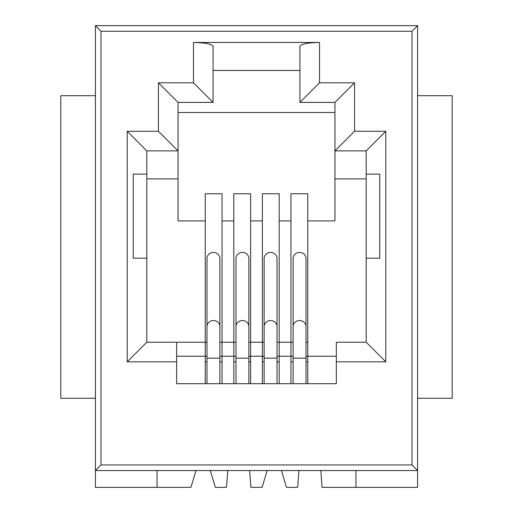 <?xml version="1.0" encoding="UTF-8"?>
<svg xmlns="http://www.w3.org/2000/svg" width="513" height="513" viewBox="0 0 513 513"><rect width="100%" height="100%" fill="white"/><g stroke="black" fill="none" stroke-linecap="round" stroke-linejoin="round"><path stroke-width="0.77" d="M417.588 25.65L95.412 25.65L95.412 470.543L417.588 470.543L411.99 464.938L411.99 31.255L417.588 25.65L417.588 487.35L322.055 487.35L320.83 470.543M355.958 470.543L355.958 487.35M417.588 95.687L452.19 95.687L452.19 398.261L417.588 398.261M336.342 342.229L366.179 342.229L336.342 342.229L336.342 383.692L176.658 383.692L176.658 361.838L127.205 361.838L146.821 342.229L205.232 342.229L205.232 193.747L222.039 193.747L222.039 342.229L233.806 342.229L233.806 193.747L250.62 193.747L250.62 342.229L262.38 342.229L262.38 193.747L279.194 193.747L279.194 342.229L290.961 342.229L290.961 193.747L307.768 193.747L307.768 342.229L306.017 342.229M334.944 112.501L178.056 112.501M213.075 70.473L299.925 70.473M195.96 470.543L190.945 487.35L95.412 487.35L95.412 470.543L101.01 464.938L411.99 464.938M210.298 470.543L215.319 487.35L226.522 487.35L227.746 470.543M249.671 470.543L250.895 487.35L262.105 487.35L267.119 470.543M281.464 470.543L286.478 487.35L297.681 487.35L298.906 470.543M157.042 487.35L157.042 470.543M205.232 220.917L178.056 220.917L178.056 102.414L213.075 102.414L213.075 46.343C211.831 44.003 205.29 42.707 193.465 42.457L319.535 42.457C307.71 42.707 301.169 44.003 299.925 46.343L299.925 102.414L319.535 82.805L319.535 42.457M95.412 25.65L101.01 31.255L101.01 464.938M290.961 220.917L279.194 220.917M293.128 342.229L277.02 342.229M319.535 82.805L354.554 82.805L334.944 102.414L334.944 220.917L307.768 220.917M262.38 220.917L250.62 220.917M264.137 342.229L248.863 342.229M233.806 220.917L222.039 220.917M235.98 342.229L219.872 342.229M206.983 342.229L146.821 342.229L146.821 258.18L133.233 258.18L133.233 174.131L146.821 174.131L146.821 150.88L178.056 150.88L158.446 131.27L158.446 82.805L178.056 102.414M95.412 95.687L60.81 95.687L60.81 398.261L95.412 398.261M354.554 82.805L354.554 131.27L334.944 150.88L366.179 150.88L385.795 131.27L385.795 361.838L366.179 342.229L366.179 258.18L379.767 258.18L379.767 174.131L366.179 174.131L366.179 258.18M299.925 102.414L334.944 102.414M158.446 82.805L193.465 82.805L213.075 102.414M127.205 361.838L127.205 131.27L146.821 150.88M176.658 361.838L176.658 342.229M366.179 150.88L366.179 174.131M290.961 383.692L290.961 356.234L293.128 356.234L290.961 356.234L290.961 342.229M307.768 342.229L307.768 356.234L306.017 356.234L307.768 356.234L307.768 383.692M334.944 178.896L366.179 178.896M262.38 383.692L262.38 356.234L264.137 356.234L262.38 356.234L262.38 342.229M279.194 342.229L279.194 356.234L277.02 356.234L279.194 356.234L279.194 383.692M233.806 383.692L233.806 356.234L235.98 356.234L233.806 356.234L233.806 342.229M250.62 342.229L250.62 356.234L248.863 356.234L250.62 356.234L250.62 383.692M146.821 258.18L146.821 174.131M146.821 178.896L178.056 178.896M205.232 383.692L205.232 356.234L206.983 356.234L205.232 356.234L205.232 342.229M222.039 342.229L222.039 356.234L219.872 356.234L222.039 356.234L222.039 383.692M219.872 326.576L219.872 258.475A6.445 6.053 180 0 0 213.427 252.422A6.445 6.053 180 0 0 206.983 258.475L206.983 326.576A6.445 6.053 0 0 1 213.427 320.522A6.445 6.053 0 0 1 219.872 326.576L219.872 383.692M248.863 326.576L248.863 258.475A6.445 6.053 180 0 0 242.425 252.422A6.445 6.053 180 0 0 235.98 258.475L235.98 326.576A6.445 6.053 0 0 1 242.425 320.522A6.445 6.053 0 0 1 248.863 326.576L248.863 383.692M277.02 326.576L277.02 258.475A6.445 6.053 180 0 0 270.575 252.422A6.445 6.053 180 0 0 264.137 258.475L264.137 326.576A6.445 6.053 0 0 1 270.575 320.522A6.445 6.053 0 0 1 277.02 326.576L277.02 383.692M306.017 326.576L306.017 258.475A6.445 6.053 180 0 0 299.573 252.422A6.445 6.053 180 0 0 293.128 258.475L293.128 326.576A6.445 6.053 0 0 1 299.573 320.522A6.445 6.053 0 0 1 306.017 326.576L306.017 383.692M354.554 131.27L385.795 131.27M385.795 361.838L336.342 361.838M127.205 131.27L158.446 131.27M193.465 42.457L193.465 82.805M411.99 31.255L101.01 31.255M336.342 356.234L307.768 356.234M290.961 356.234L279.194 356.234M262.38 356.234L250.62 356.234M233.806 356.234L222.039 356.234M205.232 356.234L176.658 356.234M290.961 361.838L293.128 361.838M306.017 361.838L307.768 361.838M222.039 361.838L219.872 361.838M206.983 361.838L205.232 361.838M262.38 361.838L264.137 361.838M277.02 361.838L279.194 361.838M233.806 361.838L235.98 361.838M248.863 361.838L250.62 361.838M206.983 326.576L206.983 358.164L219.872 358.164M235.98 326.576L235.98 358.164L248.863 358.164M264.137 326.576L264.137 358.164L277.02 358.164M293.128 326.576L293.128 358.164L306.017 358.164M206.983 358.164L206.983 383.692M235.98 358.164L235.98 383.692M264.137 358.164L264.137 383.692M293.128 358.164L293.128 383.692"/></g></svg>
